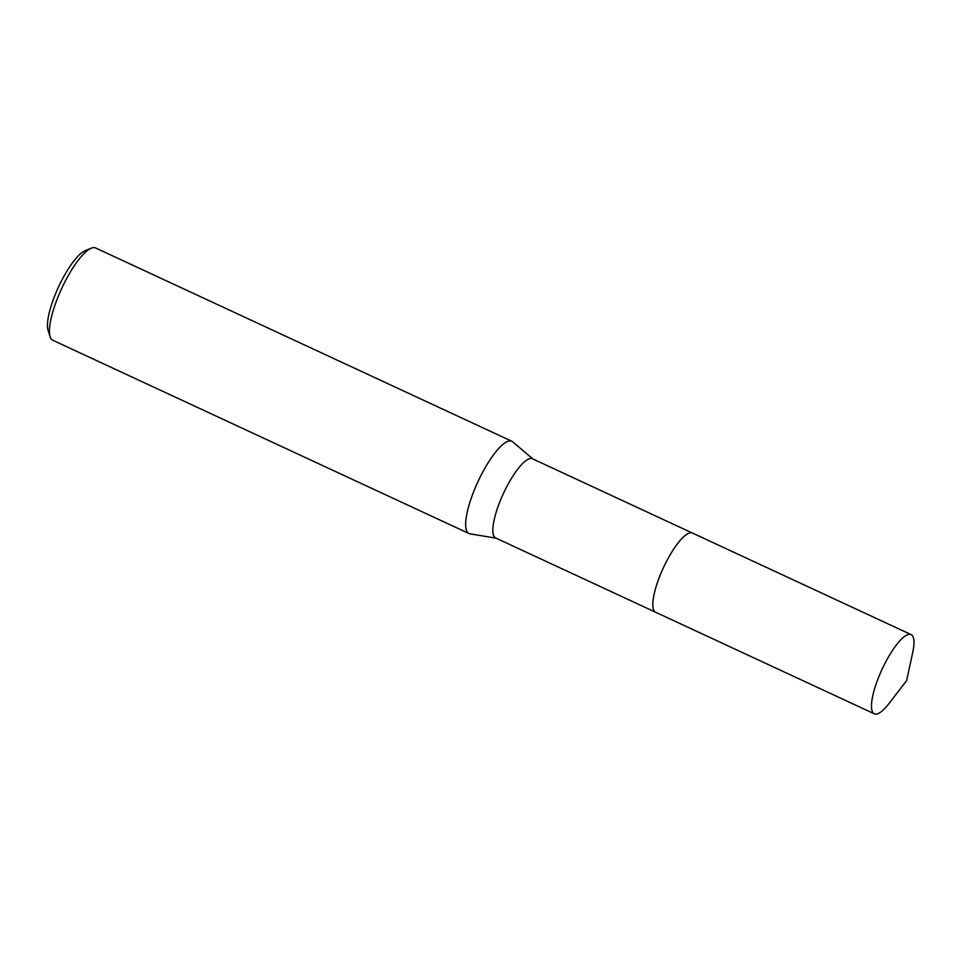 <?xml version="1.0" encoding="UTF-8"?>
<svg xmlns="http://www.w3.org/2000/svg" width="962" height="962" viewBox="0 0 962 962"><rect width="100%" height="100%" fill="white"/><g stroke="black" fill="none" stroke-linecap="round" stroke-linejoin="round"><path stroke-width="1.44" d="M688.034 533.585A43.663 11.736 114.9 0 0 660.185 575.156A43.663 11.736 114.9 0 0 653.222 608.561M692.243 532.972L532.479 458.778A43.663 11.736 114.9 0 0 500.216 500.877A43.663 11.736 114.9 0 0 495.707 537.986L655.471 612.169M532.876 458.97L512.686 441.798A50.866 13.684 114.9 0 0 511.82 441.245A50.866 13.684 114.9 0 0 474.23 490.283A50.866 13.684 114.9 0 0 468.975 533.513A50.866 13.684 114.9 0 0 469.949 533.814L496.103 538.167M511.82 441.245L95.599 247.955A50.866 13.684 114.9 0 0 91.282 248.184A50.866 13.684 114.9 0 0 58.009 297.005A50.866 13.684 114.9 0 0 50.144 336.784A50.866 13.684 114.9 0 0 52.754 340.235L468.975 533.513M91.282 248.184L85.125 250.709A45.779 12.314 114.9 0 0 55.183 294.649A45.779 12.314 114.9 0 0 48.1 330.459L50.144 336.784M876.635 714.044A43.663 11.736 114.9 0 0 889.104 703.402L906.613 680.651L912.697 652.597A43.663 11.736 114.9 0 0 911.122 634.607A43.663 11.736 114.9 0 0 908.825 634.379A43.663 11.736 114.9 0 0 880.41 672.979A43.663 11.736 114.9 0 0 874.338 713.816A43.663 11.736 114.9 0 0 876.635 714.044M911.122 634.607L692.46 533.056A43.675 11.748 114.9 0 0 690.163 532.828A43.675 11.748 114.9 0 0 661.748 571.44A43.675 11.748 114.9 0 0 655.675 612.277L874.338 713.816"/></g></svg>
